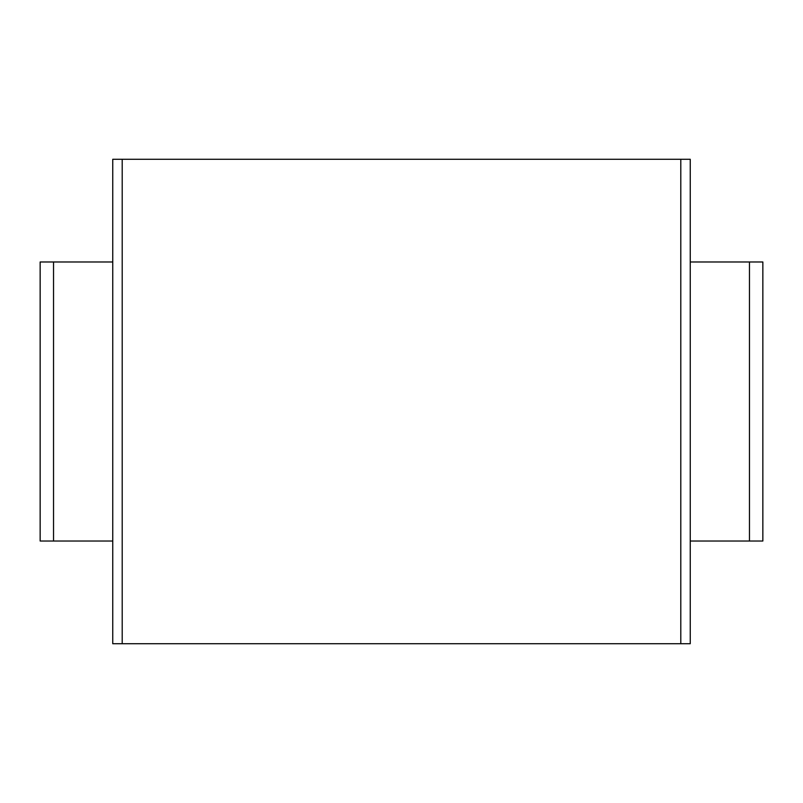 <?xml version="1.0" encoding="UTF-8"?>
<svg xmlns="http://www.w3.org/2000/svg" width="803" height="803" viewBox="0 0 803 803"><rect width="100%" height="100%" fill="white"/><g stroke="black" fill="none" stroke-linecap="round" stroke-linejoin="round"><path stroke-width="1.2" d="M680.793 159.265L680.793 643.735L690.249 643.735L690.249 159.265L112.751 159.265L112.751 643.735L122.207 643.735L122.207 159.265M680.793 643.735L122.207 643.735M112.751 541.021L40.15 541.021L40.15 261.979L112.751 261.979M749.47 541.021L749.47 261.979L762.85 261.979L762.85 541.021L690.249 541.021M749.47 261.979L690.249 261.979M40.15 541.021L40.15 261.979M762.85 541.021L762.85 261.979M53.53 541.021L53.53 261.979"/></g></svg>
